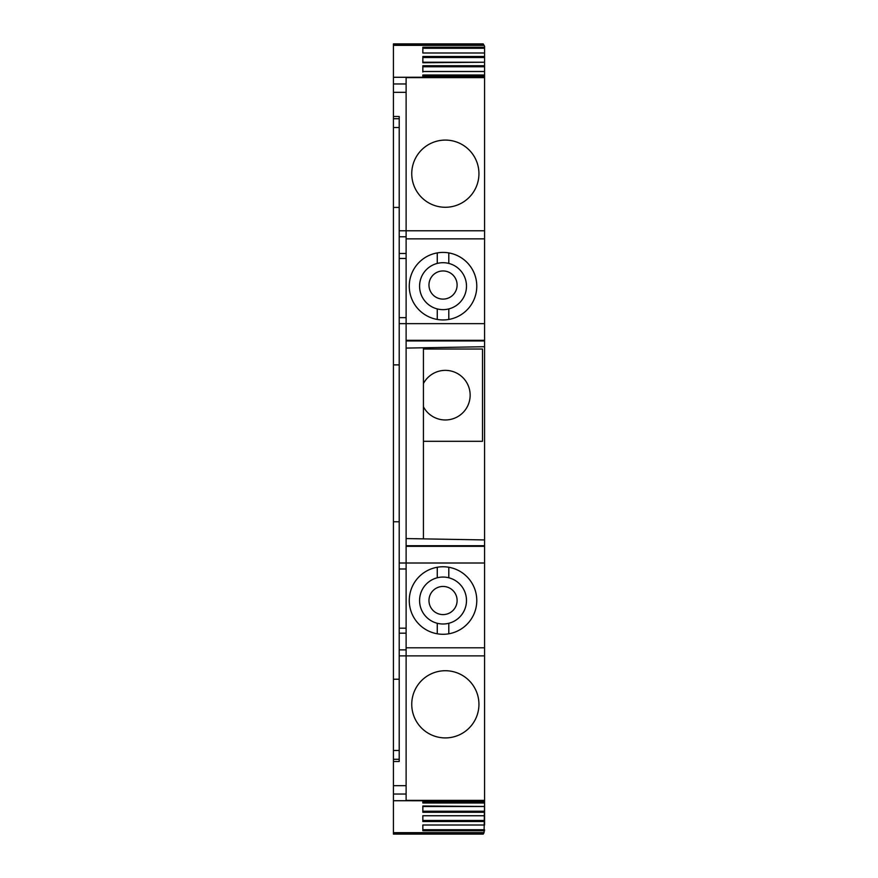 <?xml version="1.0" encoding="UTF-8"?>
<svg xmlns="http://www.w3.org/2000/svg" width="878" height="878" viewBox="0 0 878 878"><rect width="100%" height="100%" fill="white"/><g stroke="black" fill="none" stroke-linecap="round" stroke-linejoin="round"><path stroke-width="1.32" d="M483.657 833.376L483.229 834.1L393.432 834.1L393.432 833.376L483.657 833.376L484.063 832.662L393.432 832.662L393.432 833.376M484.568 802.799L484.063 832.662M483.229 834.1L483.723 833.255M411.727 538.664L406.119 538.565L406.119 546.325L484.568 546.325L484.568 655.877L406.119 655.877L406.119 800.363L406.119 655.877L399.205 655.877L399.205 761.511L393.432 761.511L393.432 679.232L399.205 679.232M393.432 832.662L393.432 800.725L484.568 800.824L484.568 655.877M484.568 800.824L484.568 798.684M484.568 795.336L484.568 796.73M484.568 830.775L422.845 830.775L422.845 824.991L484.568 824.991L484.568 775.033M484.568 793.547L484.568 806.476L422.845 805.993M484.568 821.523L422.845 821.523L422.845 815.728L484.568 815.728L484.568 784.295M484.568 809.878L484.568 783.055M484.568 630.799L484.568 617.574M484.568 617.805L484.568 631.776M484.568 577.428L484.568 591.267M484.568 518.492L484.568 515.134M484.568 514.914L484.568 459.863M484.568 299.42L484.568 301.725M484.568 290.19L484.568 272.235M484.568 235.973L484.568 238.86L484.568 235.973M484.568 244.227L484.568 238.86L406.119 238.86L406.119 323.642L484.568 323.642L484.568 230.782L399.205 230.782L399.205 628.187L406.119 628.187L406.119 563.007L484.568 563.007M484.568 47.642L484.568 46.205L484.568 48.279L422.845 48.279L422.845 52.976L484.568 52.976M484.568 75.201L484.568 48.279M484.568 84.453L484.568 53.009L422.845 53.009L422.845 47.225L484.568 47.225M484.568 93.705L484.568 62.272L422.845 62.755M484.568 102.967L484.568 71.524L422.845 71.524L422.845 66.783L484.568 66.783M484.568 81.27L484.568 82.664M484.568 79.316L484.568 230.782M484.568 323.642L484.568 340.949L406.119 340.949L406.119 348.083L484.568 346.711L484.568 335.176L484.568 551.472L484.568 539.937L406.119 538.565L406.119 348.083L411.727 347.984M484.568 546.325L484.568 545.71L406.119 545.71M484.568 805.247L484.568 650.455M484.568 652.903L484.568 664.108M484.568 772.53L484.568 795.314L484.568 772.53M484.568 82.686L484.568 105.47L484.568 82.686M484.568 803.008L422.845 803.008L422.845 800.824L422.845 801.954L484.568 801.954M484.568 812.271L422.845 812.271L422.845 806.476L422.845 811.217L484.568 811.217M399.205 521.773L393.432 521.773L393.432 364.886L399.205 364.886M393.432 750.47L399.205 750.47M406.119 785.689L393.432 785.689L393.432 761.511M393.432 785.689L393.432 794.041L406.119 794.041M484.568 800.725L393.432 800.725L393.432 794.041M484.568 800.363L406.119 800.363M483.229 43.9L484.568 46.205L484.063 45.338L393.432 45.338L393.432 44.624L483.657 44.624L483.229 43.9L393.432 43.9L393.432 44.624M484.063 45.338L483.657 44.624M484.568 74.992L422.845 74.992L422.845 77.176L422.845 76.046L484.568 76.046M484.568 65.729L422.845 65.729L422.845 72.007M484.568 56.477L422.845 56.477L422.845 62.272M393.432 45.338L393.432 77.275L484.568 77.176M484.568 77.637L406.119 77.637L406.119 238.86M484.568 77.275L393.432 77.275L393.432 92.311L406.119 92.311M393.432 364.886L393.432 92.311M393.432 116.489L399.205 116.489L399.205 230.782L406.119 230.782L406.119 340.324L484.568 340.324M393.432 127.529L399.205 127.529M393.432 207.417L399.205 207.417M484.568 647.799L406.119 647.799L406.119 655.877L406.119 628.187M478.938 704.321A33.594 33.594 90 0 1 445.344 737.915A33.594 33.594 90 0 1 411.749 704.321A33.594 33.594 90 0 1 445.344 670.726A33.594 33.594 90 0 1 478.938 704.321A33.594 33.594 -90 0 0 445.344 670.726A33.594 33.594 -90 0 0 411.749 704.321M484.568 815.772L422.845 815.772L422.845 820.469L484.568 820.469M484.568 825.024L422.845 825.024L422.845 829.721L484.568 829.721M484.568 62.228L422.845 62.228L422.845 57.531L484.568 57.531M406.119 77.637L406.119 230.782M411.749 173.679A33.594 33.594 90 0 1 445.344 140.085A33.594 33.594 90 0 1 478.938 173.679A33.594 33.594 90 0 1 445.344 207.274A33.594 33.594 90 0 1 411.749 173.679A33.594 33.594 -90 0 1 445.344 140.085A33.594 33.594 -90 0 1 478.938 173.679M443.039 299.102A14.07 14.07 90 0 1 428.969 285.021A14.07 14.07 90 0 1 443.039 270.951A14.07 14.07 90 0 1 457.109 285.021A14.07 14.07 90 0 1 443.039 299.102A14.07 14.07 -90 0 1 428.969 285.021A14.07 14.07 -90 0 1 443.039 270.951M406.119 340.324L406.119 340.949M406.119 546.325L406.119 647.799M443.039 614.6A14.07 14.07 90 0 1 428.969 600.53A14.07 14.07 90 0 1 443.039 586.449A14.07 14.07 90 0 1 457.109 600.53A14.07 14.07 90 0 1 443.039 614.6A14.07 14.07 -90 0 1 428.969 600.53A14.07 14.07 -90 0 1 443.039 586.449M399.205 628.187L399.205 655.877M399.205 323.642L406.119 323.642L406.119 563.007L399.205 563.007M423.426 538.872L423.426 347.776M399.205 649.874L406.119 649.874M399.205 633.181L406.119 633.181M399.205 568.999L406.119 568.999M399.205 317.649L406.119 317.649M399.205 258.461L406.119 258.461M399.205 253.468L406.119 253.468M399.205 236.775L406.119 236.775M393.432 679.232L393.432 521.773M423.426 349.016L482.494 349.016L482.494 441.305L423.426 441.305M445.344 419.969A24.803 24.803 90 0 1 423.426 406.777A24.803 24.803 -90 0 0 457.24 416.929A24.803 24.803 90 0 1 445.344 419.969M433.458 373.402A24.803 24.803 -90 0 0 423.426 383.554A24.803 24.803 90 0 1 469.379 389.031A24.803 24.803 90 0 1 457.24 416.929M448.801 633.795L448.801 623.281A23.476 23.476 -90 0 0 448.801 577.779L448.801 567.254A33.77 33.77 -90 0 0 409.269 600.53A33.77 33.77 -90 0 0 448.801 633.795A33.77 33.77 -90 0 0 448.801 567.254M448.801 577.779A23.476 23.476 -90 0 0 437.266 577.779L437.266 567.254L437.266 577.779A23.476 23.476 -90 0 0 437.266 623.281L437.266 633.795L437.266 623.281A23.476 23.476 -90 0 0 448.801 623.281M448.801 319.449L448.801 308.924A23.476 23.476 -90 0 0 448.801 263.422L448.801 252.908A33.77 33.77 -90 0 0 409.269 286.173A33.77 33.77 -90 0 0 448.801 319.449A33.77 33.77 -90 0 0 448.801 252.908M448.801 263.422A23.476 23.476 -90 0 0 437.266 263.422L437.266 252.908L437.266 263.422A23.476 23.476 -90 0 0 437.266 308.924L437.266 319.449L437.266 308.924A23.476 23.476 -90 0 0 448.801 308.924M393.432 759.283L399.205 759.283M406.119 83.959L393.432 83.959M393.432 118.717L399.205 118.717M422.845 806.509L484.568 806.509M484.568 71.491L422.845 71.491"/></g></svg>
